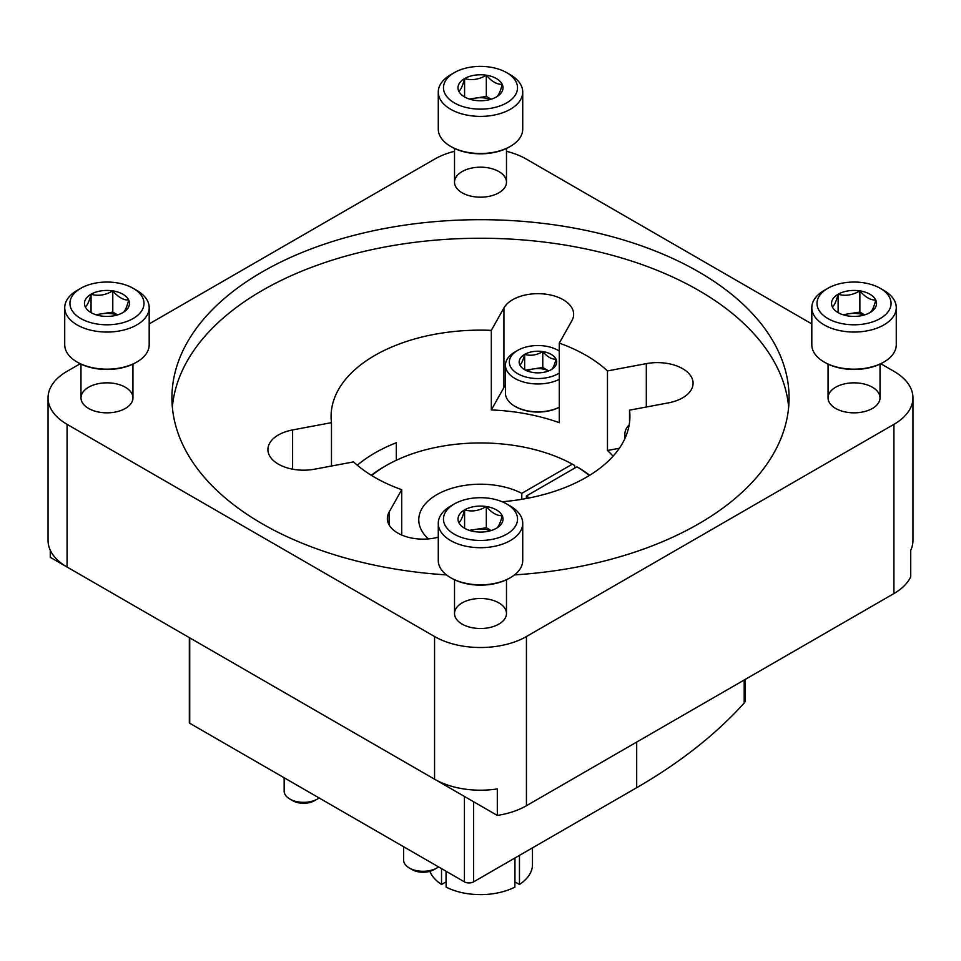 <?xml version="1.0" encoding="UTF-8"?>
<svg xmlns="http://www.w3.org/2000/svg" width="961" height="961" viewBox="0 0 961 961"><rect width="100%" height="100%" fill="white"/><g stroke="black" fill="none" stroke-linecap="round" stroke-linejoin="round"><path stroke-width="1.44" d="M189.341 637.636L189.341 722.72A1.297 0.745 0 0 0 189.725 723.249L464.427 881.85A6.499 3.748 0 0 0 473.605 881.85L636.687 787.696A597.658 345.059 0 0 0 744.186 703.056A7.796 4.505 0 0 0 745.075 700.977L745.075 679.499M438.276 537.175A35.725 20.625 0 0 1 387.355 518.508A35.725 20.625 0 0 1 389.097 512.141L401.71 489.702L401.71 535.037M401.71 489.702A149.411 86.262 180 0 1 353.54 461.893L314.679 469.172A35.725 20.625 0 0 1 267.915 449.556A35.725 20.625 0 0 1 292.612 429.939L331.473 422.648L331.473 466.025M331.473 422.648A149.411 86.262 180 0 1 331.089 416.401A149.411 86.262 180 0 1 491.323 330.368L491.323 409.927A149.411 86.262 0 0 1 559.29 422.672L559.29 343.101A149.411 86.262 180 0 1 607.46 370.922L607.46 450.481A149.411 86.262 0 0 1 613.082 456.187M607.46 370.922L646.321 363.63A35.725 20.625 0 0 1 693.085 383.247A35.725 20.625 0 0 1 668.388 402.875L629.527 410.155L629.527 422.648M629.527 410.155A149.411 86.262 180 0 1 629.911 416.401A149.411 86.262 180 0 1 502.183 501.75M357.288 465.196A149.411 86.262 0 0 1 396.304 442.733L396.304 460.259M491.323 330.368L503.936 307.928L503.936 387.487L491.323 409.927M559.29 343.101L571.903 320.674A35.725 20.625 0 0 0 573.645 314.295A35.725 20.625 0 0 0 543.506 293.922A35.725 20.625 0 0 0 503.936 307.928M172.343 407.116A308.577 178.157 180 0 1 480.5 238.244A308.577 178.157 180 0 1 788.657 407.116M80.207 363.738L67.078 371.318A64.964 37.503 0 0 0 48.05 397.842L48.05 540.526A64.964 37.503 0 0 0 67.078 567.038L434.564 779.215A64.964 37.503 0 0 0 497.317 788.921L497.317 815.433A64.964 37.503 0 0 0 526.436 805.726L893.922 593.562A64.964 37.503 0 0 0 910.74 576.756L910.74 550.233A64.964 37.503 0 0 0 912.95 540.526L912.95 397.842A64.964 37.503 0 0 0 893.922 371.318L880.793 363.738M48.05 397.842A64.964 37.503 0 0 0 67.078 424.354L434.564 636.53A64.964 37.503 0 0 0 526.436 636.53L893.922 424.354A64.964 37.503 0 0 0 912.95 397.842M811.817 323.905L526.436 159.154A64.964 37.503 0 0 0 506.483 151.297M454.517 151.297A64.964 37.503 0 0 0 434.564 159.154L149.183 323.905M50.26 550.233L50.26 557.332L497.317 815.433M88.592 408.449L88.592 408.449A25.983 15.004 180 0 1 88.592 387.235A25.983 15.004 180 0 1 125.338 387.235A25.983 15.004 180 0 1 125.338 408.449A25.983 15.004 180 0 1 88.592 408.449M835.662 408.449L835.662 408.449A25.983 15.004 180 0 1 835.662 387.235A25.983 15.004 180 0 1 872.408 387.235A25.983 15.004 180 0 1 872.408 408.449A25.983 15.004 180 0 1 835.662 408.449M462.121 624.109L462.121 624.109A25.983 15.004 180 0 1 462.121 602.895A25.983 15.004 180 0 1 498.879 602.895A25.983 15.004 180 0 1 498.879 624.109A25.983 15.004 180 0 1 462.121 624.109M462.121 192.789L462.121 192.789A25.983 15.004 180 0 1 462.121 171.575A25.983 15.004 180 0 1 498.879 171.575A25.983 15.004 180 0 1 498.879 192.789A25.983 15.004 180 0 1 462.121 192.789M446.493 574.906A308.577 178.157 180 0 1 262.305 523.817A308.577 178.157 180 0 1 171.923 397.842A308.577 178.157 180 0 1 480.5 219.685A308.577 178.157 180 0 1 789.077 397.842A308.577 178.157 180 0 1 514.507 574.906M505.438 385.265A35.725 20.625 0 0 0 503.936 387.487M619.365 448.246L607.46 450.481M458.757 91.127A22.499 12.998 180 0 1 464.583 78.574A22.499 12.998 180 0 1 486.326 75.21A22.499 12.998 180 0 1 502.243 84.4C500.309 91.751 498.375 95.932 496.417 96.953A22.499 12.998 180 0 1 474.674 100.316A22.499 12.998 180 0 1 464.583 96.953A22.499 12.998 180 0 1 458.757 91.127C460.691 90.19 462.625 85.997 464.583 78.574C471.767 80.664 479.01 79.547 486.326 75.21C491.612 81.469 496.921 84.532 502.243 84.4A22.499 12.998 180 0 1 496.417 96.953M454.313 72.64A37.035 21.382 180 0 1 506.687 72.652A37.035 21.382 180 0 1 506.687 102.875A37.035 21.382 180 0 1 454.313 102.875A37.035 21.382 180 0 1 454.313 72.652A37.035 21.382 180 0 1 454.313 72.64L450.637 74.766A42.224 24.373 180 0 0 438.276 92.004L438.276 129.134A42.224 24.373 180 0 0 450.637 146.372A42.224 24.373 180 0 0 510.363 146.372A42.224 24.373 180 0 0 522.724 129.134L522.724 92.004A42.224 24.373 180 0 1 480.5 116.389A42.224 24.373 180 0 1 438.276 92.004M506.687 72.652L510.363 74.766A42.224 24.373 180 0 1 522.724 92.004M510.363 146.372L509.438 146.901A40.927 23.629 180 0 1 451.562 146.901L450.637 146.372M470.373 99.367A19.484 11.256 180 0 1 475.455 98.106L469.364 99.055M491.143 99.211L486.326 96.424L475.455 98.106A19.484 11.256 180 0 1 490.627 99.367M486.326 96.424L486.326 75.21M464.583 96.749L464.583 78.574M85.229 306.787A22.499 12.998 180 0 1 91.055 294.234A22.499 12.998 180 0 1 112.785 290.871A22.499 12.998 180 0 1 128.702 300.06C126.78 307.412 124.834 311.592 122.876 312.613A22.499 12.998 180 0 1 101.133 315.977A22.499 12.998 180 0 1 91.055 312.613A22.499 12.998 180 0 1 85.229 306.787C87.151 305.85 89.085 301.658 91.055 294.234C98.226 296.324 105.482 295.207 112.785 290.871C118.083 297.129 123.38 300.192 128.702 300.06A22.499 12.998 180 0 1 122.876 312.613M77.108 290.426L80.784 288.3A37.035 21.382 180 0 1 133.147 288.3A37.035 21.382 180 0 1 133.147 318.535A37.035 21.382 180 0 1 80.784 318.535A37.035 21.382 180 0 1 80.784 288.3L77.108 290.426A42.224 24.373 180 0 0 64.735 307.664L64.735 344.795A42.224 24.373 180 0 0 77.108 362.033A42.224 24.373 180 0 0 136.822 362.033A42.224 24.373 180 0 0 149.183 344.795L149.183 307.664A42.224 24.373 180 0 1 106.959 332.05A42.224 24.373 180 0 1 64.735 307.664M133.147 288.3L136.822 290.426A42.224 24.373 180 0 1 149.183 307.664M136.822 362.033L135.897 362.561A40.927 23.629 180 0 1 78.021 362.561L77.108 362.033M96.833 315.028A19.484 11.256 180 0 1 101.914 313.766L95.824 314.715M117.602 314.872L112.785 312.085L101.914 313.766A19.484 11.256 180 0 1 117.086 315.028M112.785 312.085L112.785 290.871M91.055 312.409L91.055 294.234M458.757 522.448A22.499 12.998 180 0 1 464.583 509.895A22.499 12.998 180 0 1 486.326 506.531A22.499 12.998 180 0 1 502.243 515.721C500.309 523.072 498.375 527.253 496.417 528.274A22.499 12.998 180 0 1 474.674 531.637A22.499 12.998 180 0 1 464.583 528.274A22.499 12.998 180 0 1 458.757 522.448C460.691 521.511 462.625 517.318 464.583 509.895C471.767 511.985 479.01 510.868 486.326 506.531C491.612 512.79 496.921 515.853 502.243 515.721A22.499 12.998 180 0 1 496.417 528.274M450.637 506.087L454.313 503.96A37.035 21.382 180 0 1 506.687 503.96A37.035 21.382 180 0 1 506.687 534.196A37.035 21.382 180 0 1 454.313 534.196A37.035 21.382 180 0 1 454.313 503.96L450.637 506.087A42.224 24.373 180 0 0 438.276 523.325L438.276 560.455A42.224 24.373 180 0 0 450.637 577.693A42.224 24.373 180 0 0 510.363 577.693A42.224 24.373 180 0 0 522.724 560.455L522.724 523.325A42.224 24.373 180 0 1 480.5 547.71A42.224 24.373 180 0 1 438.276 523.325M506.687 503.96L510.363 506.087A42.224 24.373 180 0 1 522.724 523.325M510.363 577.693L509.438 578.222A40.927 23.629 180 0 1 451.562 578.222L450.637 577.693M470.373 530.688A19.484 11.256 180 0 1 475.455 529.427L469.364 530.376M491.143 530.532L486.326 527.745L475.455 529.427A19.484 11.256 180 0 1 490.627 530.688M486.326 527.745L486.326 506.531M464.583 528.069L464.583 509.895M832.298 306.787A22.499 12.998 180 0 1 838.124 294.234A22.499 12.998 180 0 1 859.867 290.871A22.499 12.998 180 0 1 875.771 300.06C873.849 307.412 871.915 311.592 869.945 312.613A22.499 12.998 180 0 1 848.215 315.977A22.499 12.998 180 0 1 838.124 312.613A22.499 12.998 180 0 1 832.298 306.787C834.22 305.85 836.166 301.658 838.124 294.234C845.308 296.324 852.551 295.207 859.867 290.871C865.152 297.129 870.462 300.192 875.771 300.06A22.499 12.998 180 0 1 869.945 312.613M824.178 290.426L827.853 288.3A37.035 21.382 180 0 1 880.216 288.3A37.035 21.382 180 0 1 880.216 318.535A37.035 21.382 180 0 1 827.853 318.535A37.035 21.382 180 0 1 827.853 288.3L824.178 290.426A42.224 24.373 180 0 0 811.817 307.664L811.817 344.795A42.224 24.373 180 0 0 824.178 362.033A42.224 24.373 180 0 0 883.892 362.033A42.224 24.373 180 0 0 896.265 344.795L896.265 307.664A42.224 24.373 180 0 1 854.041 332.05A42.224 24.373 180 0 1 811.817 307.664M880.216 288.3L883.892 290.426A42.224 24.373 180 0 1 896.265 307.664M883.892 362.033L882.979 362.561A40.927 23.629 180 0 1 825.103 362.561L824.178 362.033M843.914 315.028A19.484 11.256 180 0 1 848.995 313.766L842.905 314.715M864.684 314.872L859.867 312.085L848.995 313.766A19.484 11.256 180 0 1 864.167 315.028M859.867 312.085L859.867 290.871M838.124 312.409L838.124 294.234M529.211 497.954A61.72 35.629 180 0 0 526.376 495.996L576.936 466.806L579.231 468.139A136.426 78.766 180 0 1 589.706 475.275M371.294 475.275A136.426 78.766 180 0 1 384.028 466.794L386.334 465.472A133.171 76.892 180 0 1 572.348 464.163L521.787 493.353L521.787 499.312M572.348 464.163L574.642 465.484L574.642 468.139M441.531 868.624L441.531 884.456A51.966 30.007 180 0 1 429.855 871.339M532.466 847.866L532.466 864.612A51.966 30.007 180 0 1 519.469 884.456L519.469 855.374M514.88 858.017L514.88 887.111A51.966 30.007 180 0 1 446.12 887.111L446.12 871.279M428.378 538.905A61.72 35.629 180 0 1 418.78 519.841A61.72 35.629 180 0 1 455.394 487.287A61.72 35.629 180 0 1 521.787 493.353M576.936 466.806A133.171 76.892 180 0 1 589.321 475.515M371.679 475.515A133.171 76.892 180 0 1 386.334 465.472M514.88 881.886L519.469 884.456M441.531 884.456L446.12 881.886M526.376 495.996L526.376 498.495M446.048 871.243L446.048 881.85M514.952 857.981L514.952 881.85M519.805 364.844C521.415 364.051 523.036 360.555 524.658 354.381C530.652 356.123 536.694 355.186 542.773 351.582C547.181 356.795 551.602 359.342 556.035 359.234C554.425 365.372 552.803 368.856 551.182 369.697A18.752 10.823 180 0 1 533.067 372.496A18.752 10.823 180 0 1 524.658 369.697A18.752 10.823 180 0 1 519.805 364.844A18.752 10.823 180 0 1 524.658 354.381A18.752 10.823 180 0 1 542.773 351.582A18.752 10.823 180 0 1 556.035 359.234A18.752 10.823 180 0 1 551.182 369.697M559.29 373A28.59 16.505 180 0 1 558.137 373.709A28.59 16.505 180 0 1 517.703 373.709A28.59 16.505 180 0 1 517.703 350.369A28.59 16.505 180 0 1 558.137 350.369A28.59 16.505 180 0 1 559.29 351.077M559.29 379.343A32.482 18.752 180 0 1 524.478 382.286A32.482 18.752 180 0 1 505.438 365.216A32.482 18.752 180 0 1 514.952 351.954L517.703 350.369M559.29 407.188A32.482 18.752 180 0 1 514.952 406.323A32.482 18.752 180 0 1 505.438 393.061L505.438 365.216M559.29 407.236A31.509 18.187 180 0 1 515.637 406.719A31.509 18.187 180 0 1 515.3 406.527M527.181 370.91A16.241 9.382 180 0 1 533.715 368.892A16.241 9.382 180 0 1 548.659 370.91L542.773 367.486L525.535 370.153M542.773 367.486L542.773 351.582M524.658 369.529L524.658 354.381M319.088 797.942A19.484 11.256 180 0 1 317.43 799.035A19.484 11.256 180 0 1 289.862 799.035A19.484 11.256 180 0 1 284.156 791.071L284.156 777.773M314.607 800.657L317.43 799.035L314.607 800.657A15.508 8.949 180 0 1 292.685 800.657L289.862 799.035M625.383 437.483A32.482 18.752 180 0 1 624.866 434.168A32.482 18.752 180 0 1 629.203 424.822M438.516 866.894A19.484 11.256 180 0 1 436.859 867.987A19.484 11.256 180 0 1 409.302 867.987A19.484 11.256 180 0 1 403.596 860.035L403.596 846.725M434.048 869.609L436.859 867.987L434.048 869.609A15.508 8.949 180 0 1 412.113 869.609L409.302 867.987M189.725 637.852L189.725 723.249M464.427 796.453L464.427 881.85M473.605 801.75L473.605 881.85M636.687 742.084L636.687 787.696M744.186 680.016L744.186 703.056M646.321 363.63L646.321 407.008M389.097 512.141L389.097 524.874M67.078 424.354L67.078 567.038M434.564 636.53L434.564 779.215M526.436 636.53L526.436 805.726M893.922 424.354L893.922 593.562M292.612 429.939L292.612 469.172M454.313 72.652L450.637 74.766M454.517 148.45L454.517 182.182M506.483 148.45L506.483 182.182M80.976 364.111L80.976 397.842M132.942 364.111L132.942 397.842M454.517 579.771L454.517 613.502M506.483 579.771L506.483 613.502M828.058 364.111L828.058 397.842M880.024 364.111L880.024 397.842M558.137 350.369L559.29 351.029M515.637 406.719L514.952 406.323M624.866 434.168L624.866 438.624"/></g></svg>
